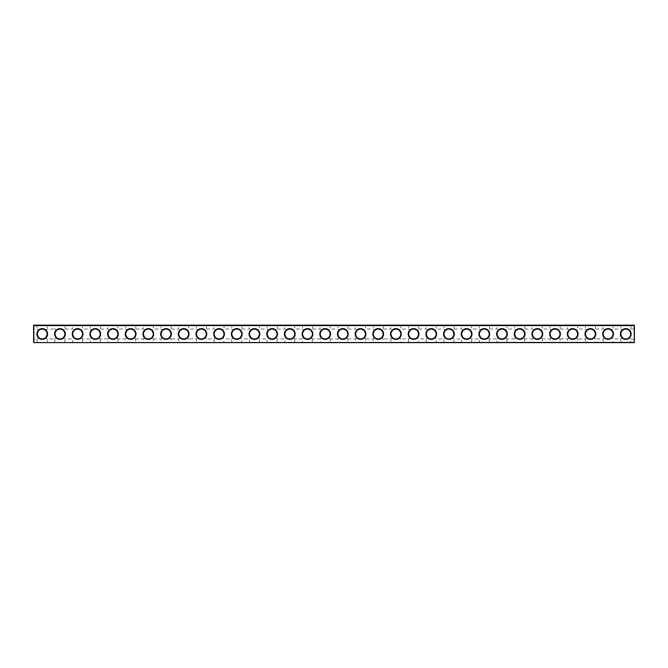 <?xml version="1.0" encoding="UTF-8"?>
<svg xmlns="http://www.w3.org/2000/svg" width="668" height="668" viewBox="0 0 668 668"><rect width="100%" height="100%" fill="white"/><g stroke="black" fill="none" stroke-linecap="round" stroke-linejoin="round"><path stroke-width="0.5" stroke-dasharray="3.34 2.5" d="M634.174 325.583L33.826 325.583L33.826 325.157L634.174 325.157L634.6 325.583L634.391 342.626L634.391 325.374M47.62 325.157L36.865 325.157L47.62 325.157L37.291 325.583L47.194 325.583L47.194 329.048L45.741 330.501L47.194 329.048L54.976 329.048L56.421 330.501L54.976 329.048L54.976 325.583L64.871 325.583L54.551 325.157L65.297 325.157L54.551 325.157M82.982 325.157L72.227 325.157L82.982 325.157L72.653 325.583L82.556 325.583L82.556 329.048L81.104 330.501L77.605 329.048L74.106 330.501L72.653 329.048L74.106 330.501L77.605 329.048L81.104 330.501L82.556 329.048L90.339 329.048L91.783 330.501L90.339 329.048L90.339 325.583L100.242 325.583L89.913 325.157L100.668 325.157L89.913 325.157M118.345 325.157L107.598 325.157L118.345 325.157L108.016 325.583L117.919 325.583L117.919 329.048L116.474 330.501L112.967 329.048L109.468 330.501L108.016 329.048L109.468 330.501L112.967 329.048L116.474 330.501L117.919 329.048L125.701 329.048L127.154 330.501L125.701 329.048L125.701 325.583L135.604 325.583L125.275 325.157L136.03 325.157L125.275 325.157M153.707 325.157L142.96 325.157L153.707 325.157L143.386 325.583L153.289 325.583L153.289 329.048L151.836 330.501L148.338 329.048L144.831 330.501L143.386 329.048L144.831 330.501L148.338 329.048L151.836 330.501L153.289 329.048L161.063 329.048L162.516 330.501L161.063 329.048L161.063 325.583L170.966 325.583L160.646 325.157L171.392 325.157L160.646 325.157M189.077 325.157L178.323 325.157L189.077 325.157L178.748 325.583L188.652 325.583L188.652 329.048L187.199 330.501L183.7 329.048L180.201 330.501L178.748 329.048L180.201 330.501L183.7 329.048L187.199 330.501L188.652 329.048L196.434 329.048L197.878 330.501L196.434 329.048L196.434 325.583L206.337 325.583L196.008 325.157L206.754 325.157L196.008 325.157M224.44 325.157L213.693 325.157L224.44 325.157L214.111 325.583L224.014 325.583L224.014 329.048L222.569 330.501L219.062 329.048L215.564 330.501L214.111 329.048L215.564 330.501L219.062 329.048L222.569 330.501L224.014 329.048L231.796 329.048L233.249 330.501L231.796 329.048L231.796 325.583L241.699 325.583L231.37 325.157L242.125 325.157L231.37 325.157M259.802 325.157L249.055 325.157L259.802 325.157L249.481 325.583L259.384 325.583L259.384 329.048L257.931 330.501L254.433 329.048L250.926 330.501L249.481 329.048L250.926 330.501L254.433 329.048L257.931 330.501L259.384 329.048L267.158 329.048L268.611 330.501L267.158 329.048L267.158 325.583L277.061 325.583L266.732 325.157L277.487 325.157L266.732 325.157M295.173 325.157L284.418 325.157L295.173 325.157L284.844 325.583L294.747 325.583L294.747 329.048L293.294 330.501L289.795 329.048L286.296 330.501L284.844 329.048L286.296 330.501L289.795 329.048L293.294 330.501L294.747 329.048L302.529 329.048L303.973 330.501L302.529 329.048L302.529 325.583L312.424 325.583L302.103 325.157L312.849 325.157L302.103 325.157M330.535 325.157L319.78 325.157L330.535 325.157L320.206 325.583L330.109 325.583L330.109 329.048L328.656 330.501L325.157 329.048L321.659 330.501L320.206 329.048L321.659 330.501L325.157 329.048L328.656 330.501L330.109 329.048L337.891 329.048L339.344 330.501L337.891 329.048L337.891 325.583L347.794 325.583L337.465 325.157L348.22 325.157L337.465 325.157M365.897 325.157L355.151 325.157L365.897 325.157L355.576 325.583L365.471 325.583L365.471 329.048L364.027 330.501L360.52 329.048L357.021 330.501L355.576 329.048L357.021 330.501L360.52 329.048L364.027 330.501L365.471 329.048L373.253 329.048L374.706 330.501L373.253 329.048L373.253 325.583L383.156 325.583L372.827 325.157L383.582 325.157L372.827 325.157M401.268 325.157L390.513 325.157L401.268 325.157L390.939 325.583L400.842 325.583L400.842 329.048L399.389 330.501L395.89 329.048L392.383 330.501L390.939 329.048L392.383 330.501L395.89 329.048L399.389 330.501L400.842 329.048L408.616 329.048L410.069 330.501L408.616 329.048L408.616 325.583L418.519 325.583L408.198 325.157L418.945 325.157L408.198 325.157M436.63 325.157L425.875 325.157L436.63 325.157L426.301 325.583L436.204 325.583L436.204 329.048L434.751 330.501L431.252 329.048L427.754 330.501L426.301 329.048L427.754 330.501L431.252 329.048L434.751 330.501L436.204 329.048L443.986 329.048L445.431 330.501L443.986 329.048L443.986 325.583L453.889 325.583L443.56 325.157L454.307 325.157L443.56 325.157M471.992 325.157L461.246 325.157L471.992 325.157L461.663 325.583L471.566 325.583L471.566 329.048L470.122 330.501L466.615 329.048L463.116 330.501L461.663 329.048L463.116 330.501L466.615 329.048L470.122 330.501L471.566 329.048L479.348 329.048L480.801 330.501L479.348 329.048L479.348 325.583L489.252 325.583L478.923 325.157L489.677 325.157L478.923 325.157M507.354 325.157L496.608 325.157L507.354 325.157L497.034 325.583L506.937 325.583L506.937 329.048L505.484 330.501L501.985 329.048L498.478 330.501L497.034 329.048L498.478 330.501L501.985 329.048L505.484 330.501L506.937 329.048L514.711 329.048L516.164 330.501L514.711 329.048L514.711 325.583L524.614 325.583L514.293 325.157L525.04 325.157L514.293 325.157M542.725 325.157L531.97 325.157L542.725 325.157L532.396 325.583L542.299 325.583L542.299 329.048L540.846 330.501L537.348 329.048L533.849 330.501L532.396 329.048L533.849 330.501L537.348 329.048L540.846 330.501L542.299 329.048L550.081 329.048L551.526 330.501L550.081 329.048L550.081 325.583L559.984 325.583L549.655 325.157L560.402 325.157L549.655 325.157M578.087 325.157L567.332 325.157L578.087 325.157L567.758 325.583L577.661 325.583L577.661 329.048L576.217 330.501L572.71 329.048L569.211 330.501L567.758 329.048L569.211 330.501L572.71 329.048L576.217 330.501L577.661 329.048L585.444 329.048L586.896 330.501L585.444 329.048L585.444 325.583L595.347 325.583L585.018 325.157L595.772 325.157L585.018 325.157M613.449 325.157L602.703 325.157L613.449 325.157L603.129 325.583L613.024 325.583L613.024 329.048L611.579 330.501L608.08 329.048L604.573 330.501L603.129 329.048L604.573 330.501L608.08 329.048L611.579 330.501L613.024 329.048L620.806 329.048L622.259 330.501L620.806 329.048L620.806 325.583L630.709 325.583L620.38 325.157L631.135 325.157L620.38 325.157M33.609 325.374L33.609 342.626L634.174 342.417M65.297 325.157L64.871 329.048L63.427 330.501L59.92 329.048L56.421 330.501L59.92 329.048L63.427 330.501L64.871 329.048L72.653 329.048L72.227 325.157M100.668 325.157L100.242 329.048L98.789 330.501L95.29 329.048L91.783 330.501L95.29 329.048L98.789 330.501L100.242 329.048L108.016 329.048L107.598 325.157M136.03 325.157L135.604 329.048L134.151 330.501L130.652 329.048L127.154 330.501L130.652 329.048L134.151 330.501L135.604 329.048L143.386 329.048L142.96 325.157M171.392 325.157L170.966 329.048L169.522 330.501L166.015 329.048L162.516 330.501L166.015 329.048L169.522 330.501L170.966 329.048L178.748 329.048L178.323 325.157M206.754 325.157L206.337 329.048L204.884 330.501L201.385 329.048L197.878 330.501L201.385 329.048L204.884 330.501L206.337 329.048L214.111 329.048L213.693 325.157M242.125 325.157L241.699 329.048L240.246 330.501L236.748 329.048L233.249 330.501L236.748 329.048L240.246 330.501L241.699 329.048L249.481 329.048L249.055 325.157M277.487 325.157L277.061 329.048L275.617 330.501L272.11 329.048L268.611 330.501L272.11 329.048L275.617 330.501L277.061 329.048L284.844 329.048L284.418 325.157M312.849 325.157L312.424 329.048L310.979 330.501L307.48 329.048L303.973 330.501L307.48 329.048L310.979 330.501L312.424 329.048L320.206 329.048L319.78 325.157M348.22 325.157L347.794 329.048L346.341 330.501L342.843 329.048L339.344 330.501L342.843 329.048L346.341 330.501L347.794 329.048L355.576 329.048L355.151 325.157M383.582 325.157L383.156 329.048L381.704 330.501L378.205 329.048L374.706 330.501L378.205 329.048L381.704 330.501L383.156 329.048L390.939 329.048L390.513 325.157M418.945 325.157L418.519 329.048L417.074 330.501L413.567 329.048L410.069 330.501L413.567 329.048L417.074 330.501L418.519 329.048L426.301 329.048L425.875 325.157M454.307 325.157L453.889 329.048L452.436 330.501L448.938 329.048L445.431 330.501L448.938 329.048L452.436 330.501L453.889 329.048L461.663 329.048L461.246 325.157M489.677 325.157L489.252 329.048L487.799 330.501L484.3 329.048L480.801 330.501L484.3 329.048L487.799 330.501L489.252 329.048L497.034 329.048L496.608 325.157M525.04 325.157L524.614 329.048L523.169 330.501L519.662 329.048L516.164 330.501L519.662 329.048L523.169 330.501L524.614 329.048L532.396 329.048L531.97 325.157M560.402 325.157L559.984 329.048L558.531 330.501L555.033 329.048L551.526 330.501L555.033 329.048L558.531 330.501L559.984 329.048L567.758 329.048L567.332 325.157M595.772 325.157L595.347 329.048L593.894 330.501L590.395 329.048L586.896 330.501L590.395 329.048L593.894 330.501L595.347 329.048L603.129 329.048L602.703 325.157M631.135 325.157L630.709 329.048L629.256 330.501L625.757 329.048L622.259 330.501L625.757 329.048L629.256 330.501L630.709 329.048L634.174 329.048L634.174 338.952L634.6 328.623L634.6 339.377L634.6 328.623M33.826 325.583L33.826 342.417M47.62 334A5.377 5.377 0 0 1 39.554 338.659A5.377 5.377 0 0 1 39.554 329.341A5.377 5.377 0 0 1 47.62 334M65.297 334A5.377 5.377 0 0 1 57.239 338.659A5.377 5.377 0 0 1 57.239 329.341A5.377 5.377 0 0 1 65.297 334M82.982 334A5.377 5.377 0 0 1 74.916 338.659A5.377 5.377 0 0 1 74.916 329.341A5.377 5.377 0 0 1 82.982 334M100.668 334A5.377 5.377 0 0 1 92.602 338.659A5.377 5.377 0 0 1 92.602 329.341A5.377 5.377 0 0 1 100.668 334M118.345 334A5.377 5.377 0 0 1 110.287 338.659A5.377 5.377 0 0 1 110.287 329.341A5.377 5.377 0 0 1 118.345 334M136.03 334A5.377 5.377 0 0 1 127.964 338.659A5.377 5.377 0 0 1 127.964 329.341A5.377 5.377 0 0 1 136.03 334M153.707 334A5.377 5.377 0 0 1 145.649 338.659A5.377 5.377 0 0 1 145.649 329.341A5.377 5.377 0 0 1 153.707 334M171.392 334A5.377 5.377 0 0 1 163.326 338.659A5.377 5.377 0 0 1 163.326 329.341A5.377 5.377 0 0 1 171.392 334M189.077 334A5.377 5.377 0 0 1 181.011 338.659A5.377 5.377 0 0 1 181.011 329.341A5.377 5.377 0 0 1 189.077 334M206.754 334A5.377 5.377 0 0 1 198.697 338.659A5.377 5.377 0 0 1 198.697 329.341A5.377 5.377 0 0 1 206.754 334M224.44 334A5.377 5.377 0 0 1 216.374 338.659A5.377 5.377 0 0 1 216.374 329.341A5.377 5.377 0 0 1 224.44 334M242.125 334A5.377 5.377 0 0 1 234.059 338.659A5.377 5.377 0 0 1 234.059 329.341A5.377 5.377 0 0 1 242.125 334M259.802 334A5.377 5.377 0 0 1 251.744 338.659A5.377 5.377 0 0 1 251.744 329.341A5.377 5.377 0 0 1 259.802 334M277.487 334A5.377 5.377 0 0 1 269.421 338.659A5.377 5.377 0 0 1 269.421 329.341A5.377 5.377 0 0 1 277.487 334M295.173 334A5.377 5.377 0 0 1 287.106 338.659A5.377 5.377 0 0 1 287.106 329.341A5.377 5.377 0 0 1 295.173 334M312.849 334A5.377 5.377 0 0 1 304.792 338.659A5.377 5.377 0 0 1 304.792 329.341A5.377 5.377 0 0 1 312.849 334M330.535 334A5.377 5.377 0 0 1 322.469 338.659A5.377 5.377 0 0 1 322.469 329.341A5.377 5.377 0 0 1 330.535 334M348.22 334A5.377 5.377 0 0 1 340.154 338.659A5.377 5.377 0 0 1 340.154 329.341A5.377 5.377 0 0 1 348.22 334M365.897 334A5.377 5.377 0 0 1 357.839 338.659A5.377 5.377 0 0 1 357.839 329.341A5.377 5.377 0 0 1 365.897 334M383.582 334A5.377 5.377 0 0 1 375.516 338.659A5.377 5.377 0 0 1 375.516 329.341A5.377 5.377 0 0 1 383.582 334M401.268 334A5.377 5.377 0 0 1 393.201 338.659A5.377 5.377 0 0 1 393.201 329.341A5.377 5.377 0 0 1 401.268 334M418.945 334A5.377 5.377 0 0 1 410.887 338.659A5.377 5.377 0 0 1 410.887 329.341A5.377 5.377 0 0 1 418.945 334M436.63 334A5.377 5.377 0 0 1 428.564 338.659A5.377 5.377 0 0 1 428.564 329.341A5.377 5.377 0 0 1 436.63 334M454.307 334A5.377 5.377 0 0 1 446.249 338.659A5.377 5.377 0 0 1 446.249 329.341A5.377 5.377 0 0 1 454.307 334M471.992 334A5.377 5.377 0 0 1 463.926 338.659A5.377 5.377 0 0 1 463.926 329.341A5.377 5.377 0 0 1 471.992 334M489.677 334A5.377 5.377 0 0 1 481.611 338.659A5.377 5.377 0 0 1 481.611 329.341A5.377 5.377 0 0 1 489.677 334M507.354 334A5.377 5.377 0 0 1 499.297 338.659A5.377 5.377 0 0 1 499.297 329.341A5.377 5.377 0 0 1 507.354 334M525.04 334A5.377 5.377 0 0 1 516.974 338.659A5.377 5.377 0 0 1 516.974 329.341A5.377 5.377 0 0 1 525.04 334M542.725 334A5.377 5.377 0 0 1 534.659 338.659A5.377 5.377 0 0 1 534.659 329.341A5.377 5.377 0 0 1 542.725 334M560.402 334A5.377 5.377 0 0 1 552.344 338.659A5.377 5.377 0 0 1 552.344 329.341A5.377 5.377 0 0 1 560.402 334M578.087 334A5.377 5.377 0 0 1 570.021 338.659A5.377 5.377 0 0 1 570.021 329.341A5.377 5.377 0 0 1 578.087 334M595.772 334A5.377 5.377 0 0 1 587.706 338.659A5.377 5.377 0 0 1 587.706 329.341A5.377 5.377 0 0 1 595.772 334M613.449 334A5.377 5.377 0 0 1 605.392 338.659A5.377 5.377 0 0 1 605.392 329.341A5.377 5.377 0 0 1 613.449 334M631.135 334A5.377 5.377 0 0 1 623.069 338.659A5.377 5.377 0 0 1 623.069 329.341A5.377 5.377 0 0 1 631.135 334M33.4 334L33.4 339.377L33.4 334M42.243 329.048L45.741 330.501L47.194 334A4.952 4.952 0 0 1 39.763 338.292A4.952 4.952 0 0 1 39.763 329.708A4.952 4.952 0 0 1 47.194 334L45.741 330.501C43.412 328.589 41.074 328.589 38.744 330.501L42.243 329.048M33.4 328.623L33.826 338.952L33.826 329.048L37.291 329.048L38.744 330.501L37.291 329.048L36.865 325.157M33.609 342.626L634.391 342.626M64.871 334A4.952 4.952 0 0 1 57.448 338.292A4.952 4.952 0 0 1 57.448 329.708A4.952 4.952 0 0 1 64.871 334L63.427 330.501L64.871 334L63.427 337.499L64.871 334M82.556 334A4.952 4.952 0 0 1 75.133 338.292A4.952 4.952 0 0 1 75.133 329.708A4.952 4.952 0 0 1 82.556 334L81.104 330.501L82.556 334L81.104 337.499L82.556 334M100.242 334A4.952 4.952 0 0 1 92.81 338.292A4.952 4.952 0 0 1 92.81 329.708A4.952 4.952 0 0 1 100.242 334L98.789 330.501L100.242 334L98.789 337.499L100.242 334M117.919 334A4.952 4.952 0 0 1 110.496 338.292A4.952 4.952 0 0 1 110.496 329.708A4.952 4.952 0 0 1 117.919 334L116.474 330.501L117.919 334L116.474 337.499L117.919 334M135.604 334A4.952 4.952 0 0 1 128.181 338.292A4.952 4.952 0 0 1 128.181 329.708A4.952 4.952 0 0 1 135.604 334L134.151 330.501L135.604 334L134.151 337.499L135.604 334M153.289 334A4.952 4.952 0 0 1 145.858 338.292A4.952 4.952 0 0 1 145.858 329.708A4.952 4.952 0 0 1 153.289 334L151.836 330.501L153.289 334L151.836 337.499L153.289 334M170.966 334A4.952 4.952 0 0 1 163.543 338.292A4.952 4.952 0 0 1 163.543 329.708A4.952 4.952 0 0 1 170.966 334L169.522 330.501L170.966 334L169.522 337.499L170.966 334M188.652 334A4.952 4.952 0 0 1 181.228 338.292A4.952 4.952 0 0 1 181.228 329.708A4.952 4.952 0 0 1 188.652 334L187.199 330.501L188.652 334L187.199 337.499L188.652 334M206.337 334A4.952 4.952 0 0 1 198.905 338.292A4.952 4.952 0 0 1 198.905 329.708A4.952 4.952 0 0 1 206.337 334L204.884 330.501L206.337 334L204.884 337.499L206.337 334M224.014 334A4.952 4.952 0 0 1 216.591 338.292A4.952 4.952 0 0 1 216.591 329.708A4.952 4.952 0 0 1 224.014 334L222.569 330.501L224.014 334L222.569 337.499L224.014 334M241.699 334A4.952 4.952 0 0 1 234.268 338.292A4.952 4.952 0 0 1 234.268 329.708A4.952 4.952 0 0 1 241.699 334L240.246 330.501L241.699 334L240.246 337.499L241.699 334M259.384 334A4.952 4.952 0 0 1 251.953 338.292A4.952 4.952 0 0 1 251.953 329.708A4.952 4.952 0 0 1 259.384 334L257.931 330.501L259.384 334L257.931 337.499L259.384 334M277.061 334A4.952 4.952 0 0 1 269.638 338.292A4.952 4.952 0 0 1 269.638 329.708A4.952 4.952 0 0 1 277.061 334L275.617 330.501L277.061 334L275.617 337.499L277.061 334M294.747 334A4.952 4.952 0 0 1 287.315 338.292A4.952 4.952 0 0 1 287.315 329.708A4.952 4.952 0 0 1 294.747 334L293.294 330.501L294.747 334L293.294 337.499L294.747 334M312.424 334A4.952 4.952 0 0 1 305 338.292A4.952 4.952 0 0 1 305 329.708A4.952 4.952 0 0 1 312.424 334L310.979 330.501L312.424 334L310.979 337.499L312.424 334M330.109 334A4.952 4.952 0 0 1 322.686 338.292A4.952 4.952 0 0 1 322.686 329.708A4.952 4.952 0 0 1 330.109 334L328.656 330.501L330.109 334L328.656 337.499L330.109 334M347.794 334A4.952 4.952 0 0 1 340.363 338.292A4.952 4.952 0 0 1 340.363 329.708A4.952 4.952 0 0 1 347.794 334L346.341 330.501L347.794 334L346.341 337.499L347.794 334M365.471 334A4.952 4.952 0 0 1 358.048 338.292A4.952 4.952 0 0 1 358.048 329.708A4.952 4.952 0 0 1 365.471 334L364.027 330.501L365.471 334L364.027 337.499L365.471 334M383.156 334A4.952 4.952 0 0 1 375.733 338.292A4.952 4.952 0 0 1 375.733 329.708A4.952 4.952 0 0 1 383.156 334L381.704 330.501L383.156 334L381.704 337.499L383.156 334M400.842 334A4.952 4.952 0 0 1 393.41 338.292A4.952 4.952 0 0 1 393.41 329.708A4.952 4.952 0 0 1 400.842 334L399.389 330.501L400.842 334L399.389 337.499L400.842 334M418.519 334A4.952 4.952 0 0 1 411.096 338.292A4.952 4.952 0 0 1 411.096 329.708A4.952 4.952 0 0 1 418.519 334L417.074 330.501L418.519 334L417.074 337.499L418.519 334M436.204 334A4.952 4.952 0 0 1 428.781 338.292A4.952 4.952 0 0 1 428.781 329.708A4.952 4.952 0 0 1 436.204 334L434.751 330.501L436.204 334L434.751 337.499L436.204 334M453.889 334A4.952 4.952 0 0 1 446.458 338.292A4.952 4.952 0 0 1 446.458 329.708A4.952 4.952 0 0 1 453.889 334L452.436 330.501L453.889 334L452.436 337.499L453.889 334M471.566 334A4.952 4.952 0 0 1 464.143 338.292A4.952 4.952 0 0 1 464.143 329.708A4.952 4.952 0 0 1 471.566 334L470.122 330.501L471.566 334L470.122 337.499L471.566 334M489.252 334A4.952 4.952 0 0 1 481.828 338.292A4.952 4.952 0 0 1 481.828 329.708A4.952 4.952 0 0 1 489.252 334L487.799 330.501L489.252 334L487.799 337.499L489.252 334M506.937 334A4.952 4.952 0 0 1 499.505 338.292A4.952 4.952 0 0 1 499.505 329.708A4.952 4.952 0 0 1 506.937 334L505.484 330.501L506.937 334L505.484 337.499L506.937 334M524.614 334A4.952 4.952 0 0 1 517.191 338.292A4.952 4.952 0 0 1 517.191 329.708A4.952 4.952 0 0 1 524.614 334L523.169 330.501L524.614 334L523.169 337.499L524.614 334M542.299 334A4.952 4.952 0 0 1 534.868 338.292A4.952 4.952 0 0 1 534.868 329.708A4.952 4.952 0 0 1 542.299 334L540.846 330.501L542.299 334L540.846 337.499L542.299 334M559.984 334A4.952 4.952 0 0 1 552.553 338.292A4.952 4.952 0 0 1 552.553 329.708A4.952 4.952 0 0 1 559.984 334L558.531 330.501L559.984 334L558.531 337.499L559.984 334M577.661 334A4.952 4.952 0 0 1 570.238 338.292A4.952 4.952 0 0 1 570.238 329.708A4.952 4.952 0 0 1 577.661 334L576.217 330.501L577.661 334L576.217 337.499L577.661 334M595.347 334A4.952 4.952 0 0 1 587.915 338.292A4.952 4.952 0 0 1 587.915 329.708A4.952 4.952 0 0 1 595.347 334L593.894 330.501L595.347 334L593.894 337.499L595.347 334M613.024 334A4.952 4.952 0 0 1 605.6 338.292A4.952 4.952 0 0 1 605.6 329.708A4.952 4.952 0 0 1 613.024 334L611.579 330.501L613.024 334L611.579 337.499L613.024 334M630.709 334A4.952 4.952 0 0 1 623.286 338.292A4.952 4.952 0 0 1 623.286 329.708A4.952 4.952 0 0 1 630.709 334L629.256 337.499L630.709 338.952L629.256 337.499L630.709 334L629.256 330.501L630.709 334M45.741 337.499L47.194 334L45.741 337.499L47.194 338.952L45.741 337.499C43.412 339.411 41.074 339.411 38.744 337.499L37.291 334L38.744 330.501L37.291 334L38.744 337.499L37.291 338.952L38.744 337.499L42.243 338.952L45.741 337.499M54.976 334L56.421 337.499L54.976 338.952L56.421 337.499L54.976 334L56.421 330.501L54.976 334M634.6 339.377L630.709 338.952L630.709 342.417L620.806 342.417L620.806 338.952L622.259 337.499L620.806 334L622.259 337.499L620.806 338.952L613.024 338.952L611.579 337.499L613.024 338.952L613.024 342.417L603.129 342.417L603.129 338.952L604.573 337.499L603.129 334L604.573 337.499L603.129 338.952L595.347 338.952L593.894 337.499L595.347 338.952L595.347 342.417L585.444 342.417L585.444 338.952L586.896 337.499L585.444 334L586.896 337.499L585.444 338.952L577.661 338.952L576.217 337.499L577.661 338.952L577.661 342.417L567.758 342.417L567.758 338.952L569.211 337.499L567.758 334L569.211 337.499L567.758 338.952L559.984 338.952L558.531 337.499L559.984 338.952L559.984 342.417L550.081 342.417L550.081 338.952L551.526 337.499L550.081 334L551.526 337.499L550.081 338.952L542.299 338.952L540.846 337.499L542.299 338.952L542.299 342.417L532.396 342.417L532.396 338.952L533.849 337.499L532.396 334L533.849 337.499L532.396 338.952L524.614 338.952L523.169 337.499L524.614 338.952L524.614 342.417L514.711 342.417L514.711 338.952L516.164 337.499L514.711 334L516.164 337.499L514.711 338.952L506.937 338.952L505.484 337.499L506.937 338.952L506.937 342.417L497.034 342.417L497.034 338.952L498.478 337.499L497.034 334L498.478 337.499L497.034 338.952L489.252 338.952L487.799 337.499L489.252 338.952L489.252 342.417L479.348 342.417L479.348 338.952L480.801 337.499L479.348 334L480.801 337.499L479.348 338.952L471.566 338.952L470.122 337.499L471.566 338.952L471.566 342.417L461.663 342.417L461.663 338.952L463.116 337.499L461.663 334L463.116 337.499L461.663 338.952L453.889 338.952L452.436 337.499L453.889 338.952L453.889 342.417L443.986 342.417L443.986 338.952L445.431 337.499L443.986 334L445.431 337.499L443.986 338.952L436.204 338.952L434.751 337.499L436.204 338.952L436.204 342.417L426.301 342.417L426.301 338.952L427.754 337.499L426.301 334L427.754 337.499L426.301 338.952L418.519 338.952L417.074 337.499L418.519 338.952L418.519 342.417L408.616 342.417L408.616 338.952L410.069 337.499L408.616 334L410.069 337.499L408.616 338.952L400.842 338.952L399.389 337.499L400.842 338.952L400.842 342.417L390.939 342.417L390.939 338.952L392.383 337.499L390.939 334L392.383 337.499L390.939 338.952L383.156 338.952L381.704 337.499L383.156 338.952L383.156 342.417L373.253 342.417L373.253 338.952L374.706 337.499L373.253 334L374.706 337.499L373.253 338.952L365.471 338.952L364.027 337.499L365.471 338.952L365.471 342.417L355.576 342.417L355.576 338.952L357.021 337.499L355.576 334L357.021 337.499L355.576 338.952L347.794 338.952L346.341 337.499L347.794 338.952L347.794 342.417L337.891 342.417L337.891 338.952L339.344 337.499L337.891 334L339.344 337.499L337.891 338.952L330.109 338.952L328.656 337.499L330.109 338.952L330.109 342.417L320.206 342.417L320.206 338.952L321.659 337.499L320.206 334L321.659 337.499L320.206 338.952L312.424 338.952L310.979 337.499L312.424 338.952L312.424 342.417L302.529 342.417L302.529 338.952L303.973 337.499L302.529 334L303.973 337.499L302.529 338.952L294.747 338.952L293.294 337.499L294.747 338.952L294.747 342.417L284.844 342.417L284.844 338.952L286.296 337.499L284.844 334L286.296 337.499L284.844 338.952L277.061 338.952L275.617 337.499L277.061 338.952L277.061 342.417L267.158 342.417L267.158 338.952L268.611 337.499L267.158 334L268.611 337.499L267.158 338.952L259.384 338.952L257.931 337.499L259.384 338.952L259.384 342.417L249.481 342.417L249.481 338.952L250.926 337.499L249.481 334L250.926 337.499L249.481 338.952L241.699 338.952L240.246 337.499L241.699 338.952L241.699 342.417L231.796 342.417L231.796 338.952L233.249 337.499L231.796 334L233.249 337.499L231.796 338.952L224.014 338.952L222.569 337.499L224.014 338.952L224.014 342.417L214.111 342.417L214.111 338.952L215.564 337.499L214.111 334L215.564 337.499L214.111 338.952L206.337 338.952L204.884 337.499L206.337 338.952L206.337 342.417L196.434 342.417L196.434 338.952L197.878 337.499L196.434 334L197.878 337.499L196.434 338.952L188.652 338.952L187.199 337.499L188.652 338.952L188.652 342.417L178.748 342.417L178.748 338.952L180.201 337.499L178.748 334L180.201 337.499L178.748 338.952L170.966 338.952L169.522 337.499L170.966 338.952L170.966 342.417L161.063 342.417L161.063 338.952L162.516 337.499L161.063 334L162.516 337.499L161.063 338.952L153.289 338.952L151.836 337.499L153.289 338.952L153.289 342.417L143.386 342.417L143.386 338.952L144.831 337.499L143.386 334L144.831 337.499L143.386 338.952L135.604 338.952L134.151 337.499L135.604 338.952L135.604 342.417L125.701 342.417L125.701 338.952L127.154 337.499L125.701 334L127.154 337.499L125.701 338.952L117.919 338.952L116.474 337.499L117.919 338.952L117.919 342.417L108.016 342.417L108.016 338.952L109.468 337.499L108.016 334L109.468 337.499L108.016 338.952L100.242 338.952L98.789 337.499L100.242 338.952L100.242 342.417L90.339 342.417L90.339 338.952L91.783 337.499L90.339 334L91.783 337.499L90.339 338.952L82.556 338.952L81.104 337.499L82.556 338.952L82.556 342.417L72.653 342.417L72.653 338.952L74.106 337.499L72.653 334L74.106 337.499L72.653 338.952L64.871 338.952L63.427 337.499L64.871 338.952L64.871 342.417L54.976 342.417L65.297 342.843L54.551 342.843L65.297 342.843M72.653 334L74.106 330.501L72.653 334M56.421 337.499C58.759 339.411 61.089 339.411 63.427 337.499C61.089 339.411 58.759 339.411 56.421 337.499M90.339 334L91.783 330.501L90.339 334M74.106 337.499C76.436 339.411 78.774 339.411 81.104 337.499C78.774 339.411 76.436 339.411 74.106 337.499M108.016 334L109.468 330.501L108.016 334M91.783 337.499C94.121 339.411 96.459 339.411 98.789 337.499C96.459 339.411 94.121 339.411 91.783 337.499M125.701 334L127.154 330.501L125.701 334M109.468 337.499C111.806 339.411 114.136 339.411 116.474 337.499C114.136 339.411 111.806 339.411 109.468 337.499M143.386 334L144.831 330.501L143.386 334M127.154 337.499C129.483 339.411 131.821 339.411 134.151 337.499C131.821 339.411 129.483 339.411 127.154 337.499M161.063 334L162.516 330.501L161.063 334M144.831 337.499C147.169 339.411 149.498 339.411 151.836 337.499C149.498 339.411 147.169 339.411 144.831 337.499M178.748 334L180.201 330.501L178.748 334M162.516 337.499C164.854 339.411 167.184 339.411 169.522 337.499C167.184 339.411 164.854 339.411 162.516 337.499M196.434 334L197.878 330.501L196.434 334M180.201 337.499C182.531 339.411 184.869 339.411 187.199 337.499C184.869 339.411 182.531 339.411 180.201 337.499M214.111 334L215.564 330.501L214.111 334M197.878 337.499C200.216 339.411 202.546 339.411 204.884 337.499C202.546 339.411 200.216 339.411 197.878 337.499M231.796 334L233.249 330.501L231.796 334M215.564 337.499C217.902 339.411 220.231 339.411 222.569 337.499C220.231 339.411 217.902 339.411 215.564 337.499M249.481 334L250.926 330.501L249.481 334M233.249 337.499C235.579 339.411 237.917 339.411 240.246 337.499C237.917 339.411 235.579 339.411 233.249 337.499M267.158 334L268.611 330.501L267.158 334M250.926 337.499C253.264 339.411 255.594 339.411 257.931 337.499C255.594 339.411 253.264 339.411 250.926 337.499M284.844 334L286.296 330.501L284.844 334M268.611 337.499C270.941 339.411 273.279 339.411 275.617 337.499C273.279 339.411 270.941 339.411 268.611 337.499M302.529 334L303.973 330.501L302.529 334M286.296 337.499C288.626 339.411 290.964 339.411 293.294 337.499C290.964 339.411 288.626 339.411 286.296 337.499M320.206 334L321.659 330.501L320.206 334M303.973 337.499C306.311 339.411 308.641 339.411 310.979 337.499C308.641 339.411 306.311 339.411 303.973 337.499M337.891 334L339.344 330.501L337.891 334M321.659 337.499C323.988 339.411 326.326 339.411 328.656 337.499C326.326 339.411 323.988 339.411 321.659 337.499M355.576 334L357.021 330.501L355.576 334M339.344 337.499C341.674 339.411 344.012 339.411 346.341 337.499C344.012 339.411 341.674 339.411 339.344 337.499M373.253 334L374.706 330.501L373.253 334M357.021 337.499C359.359 339.411 361.689 339.411 364.027 337.499C361.689 339.411 359.359 339.411 357.021 337.499M390.939 334L392.383 330.501L390.939 334M374.706 337.499C377.036 339.411 379.374 339.411 381.704 337.499C379.374 339.411 377.036 339.411 374.706 337.499M408.616 334L410.069 330.501L408.616 334M392.383 337.499C394.721 339.411 397.059 339.411 399.389 337.499C397.059 339.411 394.721 339.411 392.383 337.499M426.301 334L427.754 330.501L426.301 334M410.069 337.499C412.406 339.411 414.736 339.411 417.074 337.499C414.736 339.411 412.406 339.411 410.069 337.499M443.986 334L445.431 330.501L443.986 334M427.754 337.499C430.083 339.411 432.421 339.411 434.751 337.499C432.421 339.411 430.083 339.411 427.754 337.499M461.663 334L463.116 330.501L461.663 334M445.431 337.499C447.769 339.411 450.098 339.411 452.436 337.499C450.098 339.411 447.769 339.411 445.431 337.499M479.348 334L480.801 330.501L479.348 334M463.116 337.499C465.454 339.411 467.784 339.411 470.122 337.499C467.784 339.411 465.454 339.411 463.116 337.499M497.034 334L498.478 330.501L497.034 334M480.801 337.499C483.131 339.411 485.469 339.411 487.799 337.499C485.469 339.411 483.131 339.411 480.801 337.499M514.711 334L516.164 330.501L514.711 334M498.478 337.499C500.816 339.411 503.146 339.411 505.484 337.499C503.146 339.411 500.816 339.411 498.478 337.499M532.396 334L533.849 330.501L532.396 334M516.164 337.499C518.502 339.411 520.831 339.411 523.169 337.499C520.831 339.411 518.502 339.411 516.164 337.499M550.081 334L551.526 330.501L550.081 334M533.849 337.499C536.179 339.411 538.517 339.411 540.846 337.499C538.517 339.411 536.179 339.411 533.849 337.499M567.758 334L569.211 330.501L567.758 334M551.526 337.499C553.864 339.411 556.193 339.411 558.531 337.499C556.193 339.411 553.864 339.411 551.526 337.499M585.444 334L586.896 330.501L585.444 334M569.211 337.499C571.541 339.411 573.879 339.411 576.217 337.499C573.879 339.411 571.541 339.411 569.211 337.499M603.129 334L604.573 330.501L603.129 334M586.896 337.499C589.226 339.411 591.564 339.411 593.894 337.499C591.564 339.411 589.226 339.411 586.896 337.499M620.806 334L622.259 330.501L620.806 334M604.573 337.499C606.911 339.411 609.241 339.411 611.579 337.499C609.241 339.411 606.911 339.411 604.573 337.499M622.259 337.499C624.588 339.411 626.926 339.411 629.256 337.499C626.926 339.411 624.588 339.411 622.259 337.499M34.953 342.843L633.047 342.559L34.953 342.843M54.551 342.843L54.976 338.952L47.194 338.952L47.194 342.417L37.291 342.417L47.62 342.843L36.865 342.843L47.62 342.843M72.227 342.843L72.653 342.417L82.982 342.843L72.227 342.843L82.982 342.843M89.913 342.843L90.339 342.417L100.668 342.843L89.913 342.843L100.668 342.843M107.598 342.843L108.016 342.417L118.345 342.843L107.598 342.843L118.345 342.843M125.275 342.843L125.701 342.417L136.03 342.843L125.275 342.843L136.03 342.843M142.96 342.843L143.386 342.417L153.707 342.843L142.96 342.843L153.707 342.843M160.646 342.843L161.063 342.417L171.392 342.843L160.646 342.843L171.392 342.843M178.323 342.843L178.748 342.417L189.077 342.843L178.323 342.843L189.077 342.843M196.008 342.843L196.434 342.417L206.754 342.843L196.008 342.843L206.754 342.843M213.693 342.843L214.111 342.417L224.44 342.843L213.693 342.843L224.44 342.843M231.37 342.843L231.796 342.417L242.125 342.843L231.37 342.843L242.125 342.843M249.055 342.843L249.481 342.417L259.802 342.843L249.055 342.843L259.802 342.843M266.732 342.843L267.158 342.417L277.487 342.843L266.732 342.843L277.487 342.843M284.418 342.843L284.844 342.417L295.173 342.843L284.418 342.843L295.173 342.843M302.103 342.843L302.529 342.417L312.849 342.843L302.103 342.843L312.849 342.843M319.78 342.843L320.206 342.417L330.535 342.843L319.78 342.843L330.535 342.843M337.465 342.843L337.891 342.417L348.22 342.843L337.465 342.843L348.22 342.843M355.151 342.843L355.576 342.417L365.897 342.843L355.151 342.843L365.897 342.843M372.827 342.843L373.253 342.417L383.582 342.843L372.827 342.843L383.582 342.843M390.513 342.843L390.939 342.417L401.268 342.843L390.513 342.843L401.268 342.843M408.198 342.843L408.616 342.417L418.945 342.843L408.198 342.843L418.945 342.843M425.875 342.843L426.301 342.417L436.63 342.843L425.875 342.843L436.63 342.843M443.56 342.843L443.986 342.417L454.307 342.843L443.56 342.843L454.307 342.843M461.246 342.843L461.663 342.417L471.992 342.843L461.246 342.843L471.992 342.843M478.923 342.843L479.348 342.417L489.677 342.843L478.923 342.843L489.677 342.843M496.608 342.843L497.034 342.417L507.354 342.843L496.608 342.843L507.354 342.843M514.293 342.843L514.711 342.417L525.04 342.843L514.293 342.843L525.04 342.843M531.97 342.843L532.396 342.417L542.725 342.843L531.97 342.843L542.725 342.843M549.655 342.843L550.081 342.417L560.402 342.843L549.655 342.843L560.402 342.843M567.332 342.843L567.758 342.417L578.087 342.843L567.332 342.843L578.087 342.843M585.018 342.843L585.444 342.417L595.772 342.843L585.018 342.843L595.772 342.843M602.703 342.843L603.129 342.417L613.449 342.843L602.703 342.843L613.449 342.843M620.38 342.843L620.806 342.417L631.135 342.843L620.38 342.843L631.135 342.843M66.433 342.843L53.415 342.843L66.433 342.559M48.747 342.843L35.738 342.843L48.747 342.559M84.11 342.843L71.1 342.843L84.11 342.559M101.795 342.843L88.777 342.843L101.795 342.559M119.48 342.843L106.462 342.843L119.48 342.559M137.157 342.843L124.148 342.843L137.157 342.559M154.842 342.843L141.825 342.843L154.842 342.559M172.528 342.843L159.51 342.843L172.528 342.559M190.205 342.843L177.195 342.843L190.205 342.559M207.89 342.843L194.872 342.843L207.89 342.559M225.575 342.843L212.558 342.843L225.575 342.559M243.252 342.843L230.243 342.843L243.252 342.559M260.938 342.843L247.92 342.843L260.938 342.559M278.623 342.843L265.605 342.843L278.623 342.559M296.3 342.843L283.29 342.843L296.3 342.559M313.985 342.843L300.967 342.843L313.985 342.559M331.662 342.843L318.653 342.843L331.662 342.559M349.347 342.843L336.338 342.843L349.347 342.559M367.033 342.843L354.015 342.843L367.033 342.559M384.71 342.843L371.7 342.843L384.71 342.559M402.395 342.843L389.377 342.843L402.395 342.559M420.08 342.843L407.062 342.843L420.08 342.559M437.757 342.843L424.748 342.843L437.757 342.559M455.442 342.843L442.425 342.843L455.442 342.559M473.128 342.843L460.11 342.843L473.128 342.559M490.805 342.843L477.795 342.843L490.805 342.559M508.49 342.843L495.472 342.843L508.49 342.559M526.175 342.843L513.158 342.843L526.175 342.559M543.852 342.843L530.843 342.843L543.852 342.559M561.538 342.843L548.52 342.843L561.538 342.559M579.223 342.843L566.205 342.843L579.223 342.559M596.9 342.843L583.89 342.843L596.9 342.559M614.585 342.843L601.567 342.843L614.585 342.559M632.262 342.843L619.253 342.843L632.262 342.559M35.838 342.559L35.162 342.484L35.838 342.559M36.865 342.843L37.291 338.952L33.4 339.377"/><path stroke-width="1" d="M634.174 325.583L33.826 325.583L33.826 325.157L634.174 325.157L634.391 342.626L634.391 325.374M33.609 325.374L33.609 342.626L634.174 342.417M33.826 325.583L33.826 342.417M631.135 334A5.377 5.377 0 0 1 623.069 338.659A5.377 5.377 0 0 1 623.069 329.341A5.377 5.377 0 0 1 631.135 334M613.449 334A5.377 5.377 0 0 1 605.392 338.659A5.377 5.377 0 0 1 605.392 329.341A5.377 5.377 0 0 1 613.449 334M595.772 334A5.377 5.377 0 0 1 587.706 338.659A5.377 5.377 0 0 1 587.706 329.341A5.377 5.377 0 0 1 595.772 334M578.087 334A5.377 5.377 0 0 1 570.021 338.659A5.377 5.377 0 0 1 570.021 329.341A5.377 5.377 0 0 1 578.087 334M560.402 334A5.377 5.377 0 0 1 552.344 338.659A5.377 5.377 0 0 1 552.344 329.341A5.377 5.377 0 0 1 560.402 334M542.725 334A5.377 5.377 0 0 1 534.659 338.659A5.377 5.377 0 0 1 534.659 329.341A5.377 5.377 0 0 1 542.725 334M525.04 334A5.377 5.377 0 0 1 516.974 338.659A5.377 5.377 0 0 1 516.974 329.341A5.377 5.377 0 0 1 525.04 334M507.354 334A5.377 5.377 0 0 1 499.297 338.659A5.377 5.377 0 0 1 499.297 329.341A5.377 5.377 0 0 1 507.354 334M489.677 334A5.377 5.377 0 0 1 481.611 338.659A5.377 5.377 0 0 1 481.611 329.341A5.377 5.377 0 0 1 489.677 334M471.992 334A5.377 5.377 0 0 1 463.926 338.659A5.377 5.377 0 0 1 463.926 329.341A5.377 5.377 0 0 1 471.992 334M454.307 334A5.377 5.377 0 0 1 446.249 338.659A5.377 5.377 0 0 1 446.249 329.341A5.377 5.377 0 0 1 454.307 334M436.63 334A5.377 5.377 0 0 1 428.564 338.659A5.377 5.377 0 0 1 428.564 329.341A5.377 5.377 0 0 1 436.63 334M418.945 334A5.377 5.377 0 0 1 410.887 338.659A5.377 5.377 0 0 1 410.887 329.341A5.377 5.377 0 0 1 418.945 334M401.268 334A5.377 5.377 0 0 1 393.201 338.659A5.377 5.377 0 0 1 393.201 329.341A5.377 5.377 0 0 1 401.268 334M383.582 334A5.377 5.377 0 0 1 375.516 338.659A5.377 5.377 0 0 1 375.516 329.341A5.377 5.377 0 0 1 383.582 334M365.897 334A5.377 5.377 0 0 1 357.839 338.659A5.377 5.377 0 0 1 357.839 329.341A5.377 5.377 0 0 1 365.897 334M348.22 334A5.377 5.377 0 0 1 340.154 338.659A5.377 5.377 0 0 1 340.154 329.341A5.377 5.377 0 0 1 348.22 334M330.535 334A5.377 5.377 0 0 1 322.469 338.659A5.377 5.377 0 0 1 322.469 329.341A5.377 5.377 0 0 1 330.535 334M312.849 334A5.377 5.377 0 0 1 304.792 338.659A5.377 5.377 0 0 1 304.792 329.341A5.377 5.377 0 0 1 312.849 334M295.173 334A5.377 5.377 0 0 1 287.106 338.659A5.377 5.377 0 0 1 287.106 329.341A5.377 5.377 0 0 1 295.173 334M277.487 334A5.377 5.377 0 0 1 269.421 338.659A5.377 5.377 0 0 1 269.421 329.341A5.377 5.377 0 0 1 277.487 334M259.802 334A5.377 5.377 0 0 1 251.744 338.659A5.377 5.377 0 0 1 251.744 329.341A5.377 5.377 0 0 1 259.802 334M242.125 334A5.377 5.377 0 0 1 234.059 338.659A5.377 5.377 0 0 1 234.059 329.341A5.377 5.377 0 0 1 242.125 334M224.44 334A5.377 5.377 0 0 1 216.374 338.659A5.377 5.377 0 0 1 216.374 329.341A5.377 5.377 0 0 1 224.44 334M206.754 334A5.377 5.377 0 0 1 198.697 338.659A5.377 5.377 0 0 1 198.697 329.341A5.377 5.377 0 0 1 206.754 334M189.077 334A5.377 5.377 0 0 1 181.011 338.659A5.377 5.377 0 0 1 181.011 329.341A5.377 5.377 0 0 1 189.077 334M171.392 334A5.377 5.377 0 0 1 163.326 338.659A5.377 5.377 0 0 1 163.326 329.341A5.377 5.377 0 0 1 171.392 334M153.707 334A5.377 5.377 0 0 1 145.649 338.659A5.377 5.377 0 0 1 145.649 329.341A5.377 5.377 0 0 1 153.707 334M136.03 334A5.377 5.377 0 0 1 127.964 338.659A5.377 5.377 0 0 1 127.964 329.341A5.377 5.377 0 0 1 136.03 334M118.345 334A5.377 5.377 0 0 1 110.287 338.659A5.377 5.377 0 0 1 110.287 329.341A5.377 5.377 0 0 1 118.345 334M100.668 334A5.377 5.377 0 0 1 92.602 338.659A5.377 5.377 0 0 1 92.602 329.341A5.377 5.377 0 0 1 100.668 334M82.982 334A5.377 5.377 0 0 1 74.916 338.659A5.377 5.377 0 0 1 74.916 329.341A5.377 5.377 0 0 1 82.982 334M65.297 334A5.377 5.377 0 0 1 57.239 338.659A5.377 5.377 0 0 1 57.239 329.341A5.377 5.377 0 0 1 65.297 334M47.62 334A5.377 5.377 0 0 1 39.554 338.659A5.377 5.377 0 0 1 39.554 329.341A5.377 5.377 0 0 1 47.62 334M33.609 342.626L634.391 342.626M630.709 334A4.952 4.952 0 0 1 623.286 338.292A4.952 4.952 0 0 1 623.286 329.708A4.952 4.952 0 0 1 630.709 334M613.024 334A4.952 4.952 0 0 1 605.6 338.292A4.952 4.952 0 0 1 605.6 329.708A4.952 4.952 0 0 1 613.024 334M595.347 334A4.952 4.952 0 0 1 587.915 338.292A4.952 4.952 0 0 1 587.915 329.708A4.952 4.952 0 0 1 595.347 334M577.661 334A4.952 4.952 0 0 1 570.238 338.292A4.952 4.952 0 0 1 570.238 329.708A4.952 4.952 0 0 1 577.661 334M559.984 334A4.952 4.952 0 0 1 552.553 338.292A4.952 4.952 0 0 1 552.553 329.708A4.952 4.952 0 0 1 559.984 334M542.299 334A4.952 4.952 0 0 1 534.868 338.292A4.952 4.952 0 0 1 534.868 329.708A4.952 4.952 0 0 1 542.299 334M524.614 334A4.952 4.952 0 0 1 517.191 338.292A4.952 4.952 0 0 1 517.191 329.708A4.952 4.952 0 0 1 524.614 334M506.937 334A4.952 4.952 0 0 1 499.505 338.292A4.952 4.952 0 0 1 499.505 329.708A4.952 4.952 0 0 1 506.937 334M489.252 334A4.952 4.952 0 0 1 481.828 338.292A4.952 4.952 0 0 1 481.828 329.708A4.952 4.952 0 0 1 489.252 334M471.566 334A4.952 4.952 0 0 1 464.143 338.292A4.952 4.952 0 0 1 464.143 329.708A4.952 4.952 0 0 1 471.566 334M453.889 334A4.952 4.952 0 0 1 446.458 338.292A4.952 4.952 0 0 1 446.458 329.708A4.952 4.952 0 0 1 453.889 334M436.204 334A4.952 4.952 0 0 1 428.781 338.292A4.952 4.952 0 0 1 428.781 329.708A4.952 4.952 0 0 1 436.204 334M418.519 334A4.952 4.952 0 0 1 411.096 338.292A4.952 4.952 0 0 1 411.096 329.708A4.952 4.952 0 0 1 418.519 334M400.842 334A4.952 4.952 0 0 1 393.41 338.292A4.952 4.952 0 0 1 393.41 329.708A4.952 4.952 0 0 1 400.842 334M383.156 334A4.952 4.952 0 0 1 375.733 338.292A4.952 4.952 0 0 1 375.733 329.708A4.952 4.952 0 0 1 383.156 334M365.471 334A4.952 4.952 0 0 1 358.048 338.292A4.952 4.952 0 0 1 358.048 329.708A4.952 4.952 0 0 1 365.471 334M347.794 334A4.952 4.952 0 0 1 340.363 338.292A4.952 4.952 0 0 1 340.363 329.708A4.952 4.952 0 0 1 347.794 334M330.109 334A4.952 4.952 0 0 1 322.686 338.292A4.952 4.952 0 0 1 322.686 329.708A4.952 4.952 0 0 1 330.109 334M312.424 334A4.952 4.952 0 0 1 305 338.292A4.952 4.952 0 0 1 305 329.708A4.952 4.952 0 0 1 312.424 334M294.747 334A4.952 4.952 0 0 1 287.315 338.292A4.952 4.952 0 0 1 287.315 329.708A4.952 4.952 0 0 1 294.747 334M277.061 334A4.952 4.952 0 0 1 269.638 338.292A4.952 4.952 0 0 1 269.638 329.708A4.952 4.952 0 0 1 277.061 334M259.384 334A4.952 4.952 0 0 1 251.953 338.292A4.952 4.952 0 0 1 251.953 329.708A4.952 4.952 0 0 1 259.384 334M241.699 334A4.952 4.952 0 0 1 234.268 338.292A4.952 4.952 0 0 1 234.268 329.708A4.952 4.952 0 0 1 241.699 334M224.014 334A4.952 4.952 0 0 1 216.591 338.292A4.952 4.952 0 0 1 216.591 329.708A4.952 4.952 0 0 1 224.014 334M206.337 334A4.952 4.952 0 0 1 198.905 338.292A4.952 4.952 0 0 1 198.905 329.708A4.952 4.952 0 0 1 206.337 334M188.652 334A4.952 4.952 0 0 1 181.228 338.292A4.952 4.952 0 0 1 181.228 329.708A4.952 4.952 0 0 1 188.652 334M170.966 334A4.952 4.952 0 0 1 163.543 338.292A4.952 4.952 0 0 1 163.543 329.708A4.952 4.952 0 0 1 170.966 334M153.289 334A4.952 4.952 0 0 1 145.858 338.292A4.952 4.952 0 0 1 145.858 329.708A4.952 4.952 0 0 1 153.289 334M135.604 334A4.952 4.952 0 0 1 128.181 338.292A4.952 4.952 0 0 1 128.181 329.708A4.952 4.952 0 0 1 135.604 334M117.919 334A4.952 4.952 0 0 1 110.496 338.292A4.952 4.952 0 0 1 110.496 329.708A4.952 4.952 0 0 1 117.919 334M100.242 334A4.952 4.952 0 0 1 92.81 338.292A4.952 4.952 0 0 1 92.81 329.708A4.952 4.952 0 0 1 100.242 334M82.556 334A4.952 4.952 0 0 1 75.133 338.292A4.952 4.952 0 0 1 75.133 329.708A4.952 4.952 0 0 1 82.556 334M64.871 334A4.952 4.952 0 0 1 57.448 338.292A4.952 4.952 0 0 1 57.448 329.708A4.952 4.952 0 0 1 64.871 334M47.194 334A4.952 4.952 0 0 1 39.763 338.292A4.952 4.952 0 0 1 39.763 329.708A4.952 4.952 0 0 1 47.194 334"/></g></svg>
